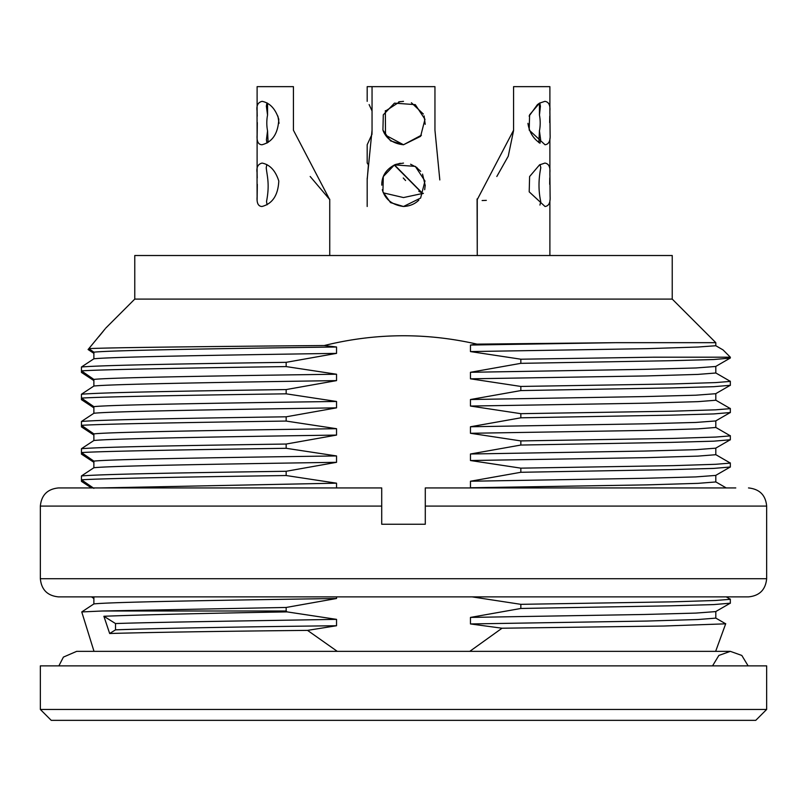<?xml version="1.0" encoding="UTF-8"?>
<svg xmlns="http://www.w3.org/2000/svg" width="807" height="807" viewBox="0 0 807 807"><rect width="100%" height="100%" fill="white"/><g stroke="black" fill="none" stroke-linecap="round" stroke-linejoin="round"><path stroke-width="1.21" d="M715.809 481.95L697.934 483.353L646.861 484.876L470.461 487.761L470.461 481.234L520.838 472.287L520.838 468.151L470.461 460.525L470.461 453.998L520.838 445.05L520.838 440.915L470.461 433.288L470.461 426.762L520.838 417.814L520.838 413.678L470.461 406.052L470.461 399.526L520.838 390.578L520.838 386.442L470.461 378.816L470.461 372.289L520.838 363.342L520.838 359.206L470.461 351.58L470.461 345.053L476.977 344.135C425.925 332.514 375.003 332.978 324.232 345.537L336.539 347L336.539 353.375L286.162 362.333L286.162 366.59L336.539 374.236L336.539 380.611L286.162 389.569L286.162 393.826L336.539 401.472L336.539 407.848L286.162 416.805L286.162 421.062L336.539 428.709L336.539 435.084L286.162 444.042L286.162 448.299L336.539 455.945L336.539 462.32L286.162 471.278L286.162 475.535L336.539 483.181L336.539 487.932M336.539 596.877L336.539 598.501L286.162 607.459L286.162 611L287.07 611.888L336.539 619.362L336.539 625.738L307.538 630.378L337.276 651.35M469.785 651.35L502.035 628.219L470.461 623.942L470.461 617.416L520.838 608.468L520.838 604.332L472.045 596.877M286.162 471.278C180.465 472.791 100.784 474.223 81.457 475.948L81.457 481.365L91.453 487.932M286.162 444.042C180.465 445.555 100.784 446.987 81.457 448.712L81.457 454.129L93.874 462.31M286.162 416.805C180.465 418.319 100.784 419.751 81.457 421.476L81.457 426.893L93.874 435.074M286.162 389.569C180.465 391.082 100.784 392.515 81.457 394.24L81.457 399.657L93.874 407.838M286.162 362.333C180.465 363.846 100.784 365.278 81.457 367.003L81.457 372.42L93.874 380.601M90.313 346.899L88.084 349.522L93.874 353.365M98.938 336.549L103.377 331.072M105.142 328.863L88.831 348.644C107.331 347.605 203.475 346.526 324.232 345.537M336.539 347C210.698 348.685 109.177 350.43 93.874 352.175L88.831 348.644M93.874 352.175L93.874 358.802C109.268 357.017 210.405 355.231 336.539 353.375M81.457 367.003L93.874 358.802M336.539 374.236C211.051 375.911 108.713 377.676 93.874 379.411L81.457 370.867C100.784 369.586 180.465 368.093 286.162 366.59M93.874 379.411L93.874 386.039C109.157 384.253 210.718 382.468 336.539 380.611M81.457 394.24L93.874 386.039M336.539 401.472C210.466 403.157 109.288 404.902 93.874 406.647L81.457 398.103C100.784 396.822 180.465 395.329 286.162 393.826M93.874 406.647L93.874 413.275C108.673 411.489 211.091 409.704 336.539 407.848M81.457 421.476L93.874 413.275M336.539 428.709C210.809 430.393 109.066 432.138 93.874 433.884L81.457 425.339C100.784 424.058 180.465 422.565 286.162 421.062M93.874 433.884L93.874 440.511C109.278 438.726 210.486 436.94 336.539 435.084M81.457 448.712L93.874 440.511M336.539 455.945C211.051 457.619 108.723 459.385 93.874 461.12L81.457 452.576C100.784 451.295 180.465 449.802 286.162 448.299M93.874 461.12L93.874 467.747C109.056 465.962 210.819 464.176 336.539 462.32M81.457 475.948L93.874 467.747M93.874 488.356L81.457 479.812C100.784 478.531 180.465 477.038 286.162 475.535M100.028 596.877L93.269 596.877M93.874 597.301L93.874 603.929C109.409 602.133 210.526 600.358 336.539 598.501M286.162 611L102.267 611L81.759 611.938L93.874 603.929M81.759 611.938L94.005 651.35M91.453 596.877L93.874 598.491M520.838 363.342L670.678 360.709L713.6 359.539L730.103 358.106M723.153 350.016L730.335 357.198L653.317 357.198L520.838 359.206M520.838 390.578L670.788 387.915L713.731 386.694L730.234 385.302M730.335 381.408L715.627 382.589L673.078 383.94L520.838 386.442M520.838 417.814L670.788 415.151L713.721 413.93L730.234 412.538M730.335 408.645L715.627 409.825L673.078 411.177L520.838 413.678M520.838 445.05L670.788 442.387L713.721 441.167L730.234 439.775M730.335 435.881L715.627 437.061L673.078 438.413L520.838 440.915M520.838 472.287L670.788 469.624L713.721 468.403L730.234 467.011M730.335 463.117L715.627 464.297L673.078 465.649L520.838 468.151M520.838 608.468L670.788 605.805L713.721 604.584L730.234 603.192M730.335 599.298L715.627 600.479L673.078 601.83L520.838 604.332M134.769 299.094L134.769 255.516L672.231 255.516L672.231 299.094L134.769 299.094L105.717 328.146M672.231 299.094L715.809 342.672L616.255 342.672L470.461 345.053M476.977 344.135L616.255 342.672M725.664 623.821L663.828 626.03L502.035 628.219M287.07 611.888C201.811 613.381 140.751 614.843 103.881 616.266L109.671 633.505C149.305 632.375 215.257 631.326 307.538 630.378M286.162 607.459L102.267 611M336.539 483.181L100.058 487.932M336.539 625.738C239.356 626.847 154.379 628.391 115.512 629.853L109.671 633.505M336.539 619.362C239.629 621.017 154.389 622.217 115.512 623.549L103.881 616.266M115.512 629.853L115.512 623.549M470.461 623.942L646.861 621.057L697.833 619.534L715.809 618.132M715.698 611.595L695.775 613.098L644.319 614.48L470.461 617.416M470.461 351.58L646.76 348.664L698.075 347.02L715.769 345.739M470.461 378.816L646.861 375.931L697.853 374.408L715.809 373.005M715.698 366.469L695.997 367.972L644.289 369.354L470.461 372.289M715.698 475.414L695.765 476.917L644.319 478.299L470.461 481.234M470.461 460.525L646.861 457.64L697.904 456.116L715.809 454.714M715.698 448.178L695.886 449.681L644.309 451.063L470.461 453.998M470.461 433.288L646.861 430.403L697.833 428.88L715.809 427.478M715.698 420.941L695.826 422.444L644.309 423.826L470.461 426.762M715.698 393.705L695.775 395.208L644.319 396.59L470.461 399.526M470.461 406.052L646.861 403.167L698.035 401.644L715.809 400.242M266.935 102.862L266.36 106.121L267.551 115.048L267.551 103.215M268.065 142.415L267.551 130.875L266.411 139.823L267.016 143.101M266.845 164.537L266.229 167.715C267.056 176.027 269.911 184.228 266.532 201.468L267.056 204.807M268.116 142.375L267.47 130.431A21.789 10.895 90 0 1 267.551 115.048M329.74 199.733L293.425 130.23L293.425 86.652L257.11 86.652L257.11 110.71M261.972 144.756C258.29 144.604 256.666 141.427 257.1 135.223L257.04 110.71C256.354 105.445 258.048 102.328 262.114 101.349C269.911 102.903 275.48 108.884 278.798 119.285C278.072 133.518 272.463 142.012 261.972 144.756M261.972 206.491C258.29 206.34 256.666 203.162 257.1 196.958L257.04 172.446C256.354 167.18 258.048 164.063 262.114 163.085C269.911 164.638 275.48 170.62 278.798 181.02C278.072 195.254 272.463 203.747 261.972 206.491M385.464 130.593L385.544 135.142M394.482 164.89L422.838 193.64M405.578 180.526L403.248 177.964M439.815 179.941L434.953 130.23L434.953 86.652L367.185 86.652L367.185 101.349M385.504 135.092L385.343 110.65M418.762 191.178L422.929 193.579M422.717 193.71L394.209 165.011M369.122 104.577L372.047 110.963M371.987 134.325L367.185 144.756L367.185 163.085M368.587 165.344L367.346 163.085L368.587 165.334M310.181 176.491L329.74 199.581M279.051 123.33L277.89 116.067M257.1 110.942L257.231 116.208M257.322 122.583L257.11 138.663M257.1 172.678L257.231 177.944M257.322 184.319L257.11 200.398M395.521 164.436C386.271 168.996 381.691 175.906 381.772 185.166M382.306 189.695C385.07 199.359 392.131 204.958 403.5 206.491C409.734 206.158 414.848 204.05 418.833 200.136M383.194 130.865C386.583 139.006 393.342 143.636 403.5 144.756L421.365 135.283M423.382 193.297L403.5 197.564L383.446 192.883M416.977 167.584L410.602 164.225M372.047 86.652L372.047 130.23L367.266 178.276M421.415 135.203L403.5 144.756L390.527 140.872L382.922 130.109L383.295 114.816L394.472 103.145L415.302 104.648L424.976 119.285L420.608 136.333L403.5 144.756L385.544 135.152M403.5 206.491L390.527 202.607L382.922 191.844L383.295 176.551L394.472 164.88L415.302 166.383L424.976 181.02L420.608 198.068L403.5 206.491M539.449 103.185L539.449 115.048L539.449 103.185L537.412 104.648L529.11 116.067M513.575 130.23L513.575 86.652L513.575 130.23L477.26 199.581M486.339 200.368L482.122 200.55M477.26 199.016L477.26 255.516L477.088 198.946M496.819 176.491L508.249 156.195L513.575 130.603M549.678 122.583L549.769 116.208M549.86 113.505L549.89 107.533M527.949 123.33C529.15 131.541 532.791 137.886 538.884 142.375M549.678 184.319L549.769 177.944M549.86 175.24L549.89 169.268M385.343 111.164L400.06 101.561M411.399 102.751L423.362 114.029M394.512 164.951L400.282 163.266M415.252 166.393L420.709 171.346M422.545 174.13L425.228 185.6M367.185 179.941L368.396 165.001M371.977 134.365L372.047 130.563M425.198 124.328L424.119 115.926M403.5 101.349L398.658 101.894M424.694 189.695L425.228 185.166M403.5 163.085L396.398 164.225M539.51 130.552A21.789 10.895 -90 0 0 539.449 115.048L540.418 106.272L539.802 102.973M539.449 130.552L538.864 142.668M539.944 143.303L540.65 139.843L539.399 130.593M539.944 205.039L540.751 201.649C538.41 190.876 538.43 179.558 540.801 167.685L540.024 164.567M549.89 110.024L549.89 86.652L513.575 86.652M545.028 144.756L529.2 130.109L529.604 114.816L539.52 103.145L544.886 101.349C548.71 101.914 550.374 105.112 549.9 110.942L550.102 134.658C550.485 140.922 548.79 144.292 545.028 144.756M545.028 206.491L529.2 191.844L529.604 176.551L539.52 164.88L544.886 163.085C548.71 163.65 550.374 166.847 549.9 172.678L550.102 196.394C550.485 202.658 548.79 206.027 545.028 206.491M381.711 498.222L381.711 505.464M381.711 496.446L381.711 487.932L58.508 487.932L381.711 487.932L381.711 506.09L40.35 506.09L40.35 578.72C41.429 589.746 47.482 595.798 58.508 596.877L748.493 596.877C759.518 595.798 765.571 589.746 766.65 578.72L40.35 578.72M735.782 487.932L425.289 487.932L425.289 496.073M381.711 506.09L381.711 524.247L425.289 524.247L425.289 487.932M735.782 596.877L71.218 596.877M425.289 504.879L425.289 497.637M712.541 665.876L718.855 655.445L730.335 651.35L741.815 655.445L748.129 665.876M755.756 720.348L51.245 720.348L40.35 709.454L766.65 709.454L755.756 720.348M40.35 709.454L40.35 665.876L766.65 665.876L766.65 709.454M766.65 578.72L766.65 506.09L425.289 506.09M715.537 481.749L726.229 487.932M730.335 357.198L730.335 358.015M730.335 381.197L730.335 385.393M730.335 408.433L730.335 412.629M730.335 435.669L730.335 439.865M730.335 462.905L730.335 467.102M730.335 599.087L730.335 603.283M715.648 651.35L725.725 623.68M725.332 623.599L715.537 617.93M715.537 611.686L729.891 603.394M715.809 611.575L715.809 618.031M715.658 345.638L722.83 349.784M715.809 342.672L715.809 345.739M729.891 381.106L715.537 372.804M730.123 358.126L715.537 366.56M715.809 366.449L715.809 372.905M729.891 598.996L726.229 596.877M715.537 475.505L729.891 467.213M715.809 475.394L715.809 481.85M729.891 462.815L715.537 454.512M715.537 448.268L729.891 439.976M715.809 448.157L715.809 454.613M729.891 435.578L715.537 427.276M715.537 421.032L729.891 412.74M715.809 420.921L715.809 427.377M715.809 393.685L715.809 400.141M715.537 393.796L729.891 385.504M729.891 408.342L715.537 400.04M257.11 135.233L257.11 172.446M257.11 196.969L257.11 196.394M329.74 199.208L329.74 255.516M367.185 206.491L367.185 178.276M257.11 86.652L257.11 107.533M257.11 134.658L257.11 169.268M549.89 255.516L549.89 200.398M549.89 171.76L549.89 138.663M40.35 506.09C41.429 495.064 47.482 489.012 58.508 487.932M766.65 506.09C765.672 495.165 759.619 489.113 748.493 487.932M58.871 665.876L63.41 657.1L76.665 651.35L730.335 651.35"/></g></svg>

